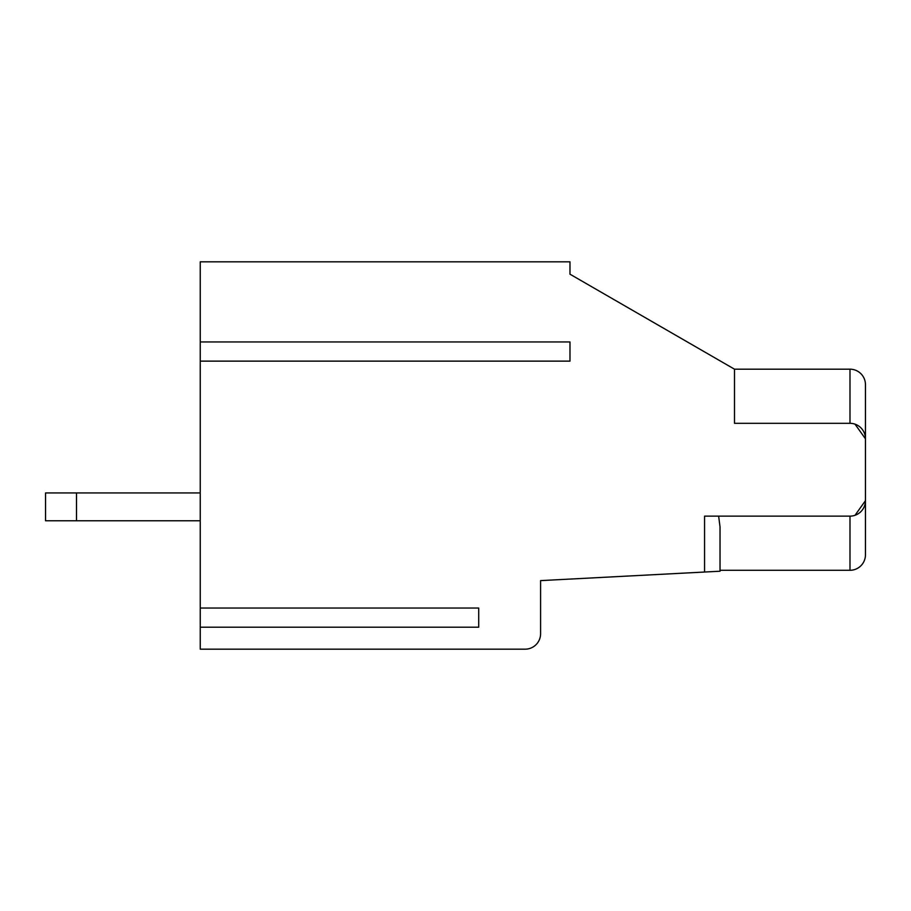 <?xml version="1.0" encoding="UTF-8"?>
<svg xmlns="http://www.w3.org/2000/svg" width="911" height="911" viewBox="0 0 911 911"><rect width="100%" height="100%" fill="white"/><g stroke="black" fill="none" stroke-linecap="round" stroke-linejoin="round"><path stroke-width="1.37" d="M76.49 520.785L76.49 492.942L200.249 492.942L45.55 492.942L45.55 520.785L200.249 520.785M76.49 492.942L200.249 492.942M864.573 433.659L864.357 433.078M855.019 515.296L865.45 500.674A15.464 15.464 0 0 1 849.986 516.138L849.986 570.286A15.464 15.464 0 0 0 865.45 554.822A15.464 15.464 0 0 1 849.986 570.286L720.032 570.286M865.256 503.145L864.881 504.819L865.256 503.145M864.573 505.81L864.357 506.391M849.986 570.286A15.464 15.464 0 0 0 865.45 554.822L865.45 384.647A15.464 15.464 0 0 0 849.986 369.183L734.494 369.183L569.979 274.188L569.979 261.821L200.249 261.821L200.249 341.955L569.979 341.955L569.979 361.132L200.249 361.132L200.249 608.036L478.708 608.036L478.708 627.212L200.249 627.212L200.249 649.179L525.112 649.179A15.464 15.464 0 0 0 540.587 633.714L540.587 580.614L720.032 571.22L720.032 526.843L718.631 516.138L727.24 516.138M734.494 369.183L734.494 423.319L849.986 423.319A15.464 15.464 0 0 1 865.45 438.795L855.019 424.173M849.986 516.138L704.567 516.138L704.567 572.028M569.979 361.132L569.979 341.955M200.249 341.955L200.249 361.132M478.708 627.212L478.708 608.036M200.249 608.036L200.249 627.212M865.45 550.176L865.45 554.822L865.45 550.176M849.986 369.183L849.986 423.319"/></g></svg>
